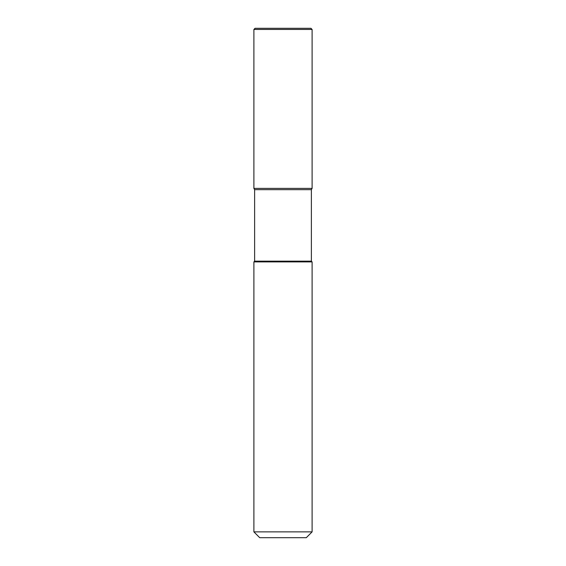 <?xml version="1.0" encoding="UTF-8"?>
<svg xmlns="http://www.w3.org/2000/svg" width="566" height="566" viewBox="0 0 566 566"><rect width="100%" height="100%" fill="white"/><g stroke="black" fill="none" stroke-linecap="round" stroke-linejoin="round"><path stroke-width="0.42" stroke-dasharray="2.83 2.12" d="M311.378 189.66L254.622 189.66M312.107 188.4L253.893 188.4M312.107 29.467L253.893 29.467M254.622 261.167L311.378 261.167M312.107 261.895L253.893 261.895M253.893 531.877L312.107 531.877M306.284 537.7L283 537.7M255.054 28.3L310.946 28.3L255.054 28.3M310.946 28.3L283 28.3"/><path stroke-width="0.85" d="M253.893 531.877L312.107 531.877L312.107 261.895L311.378 261.167L254.622 261.167L254.622 189.66L311.378 189.66L312.107 188.4L312.107 29.467L310.946 28.3L312.107 29.467L310.946 28.3L255.054 28.3L253.893 29.467L253.893 188.4L312.107 188.4L312.107 29.467L253.893 29.467L253.893 188.4L254.622 189.66L254.622 261.167L253.893 261.895L253.893 531.877L259.716 537.7L253.893 531.877L253.893 261.895L312.107 261.895L311.378 261.167L311.378 189.66L312.107 188.4L312.107 29.467M259.716 537.7L306.284 537.7L312.107 531.877L312.107 261.895L311.378 261.167L311.378 189.66L312.107 188.4M312.107 531.877L306.284 537.7L312.107 531.877L312.107 261.895M254.622 189.66L253.893 188.4M311.378 261.167L311.378 189.66M254.622 261.167L253.893 261.895M255.054 28.3L253.893 29.467"/></g></svg>
